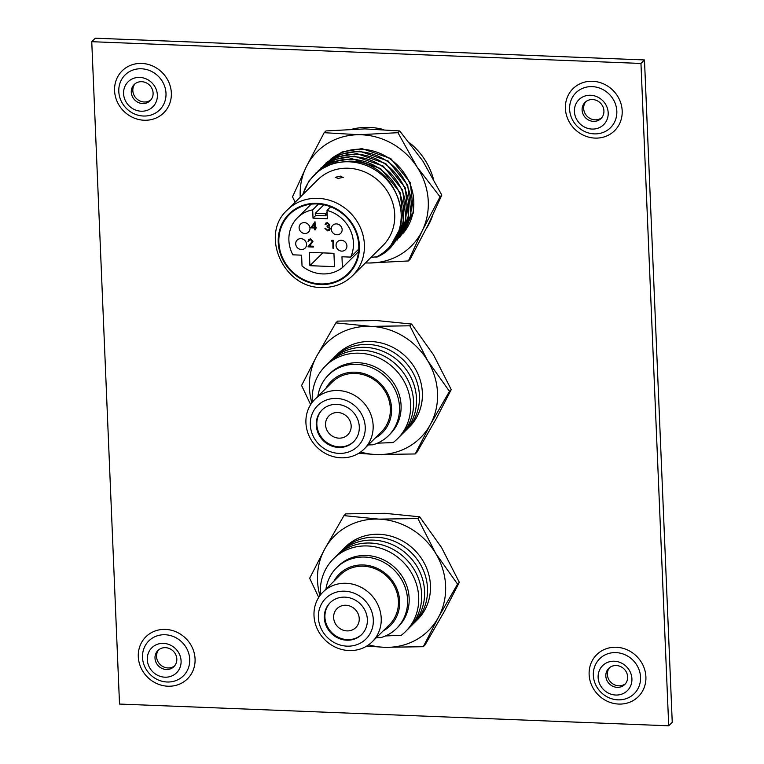 <?xml version="1.0" encoding="UTF-8"?>
<svg xmlns="http://www.w3.org/2000/svg" width="764" height="764" viewBox="0 0 764 764"><rect width="100%" height="100%" fill="white"/><g stroke="black" fill="none" stroke-linecap="round" stroke-linejoin="round"><path stroke-width="1.15" d="M440.045 196.825L416.943 166.8L397.948 132.688L399.715 130.94L422.817 160.965L441.812 195.068L440.045 196.825L422.158 230.929A66.669 61.445 -134.8 0 0 416.943 166.8A66.669 61.445 -134.8 0 0 359.013 134.731L397.948 132.688M441.812 195.068L428.031 225.093L410.144 259.206L408.387 260.954L422.158 230.929A66.669 61.445 -134.8 0 1 369.442 262.997L365.373 262.969M408.387 260.954L369.442 262.997A66.669 61.445 45.2 0 1 365.469 262.873M295.152 202.202L292.517 196.825L306.297 166.8L324.184 132.688L359.013 134.731A66.669 61.445 -134.8 0 0 306.297 166.8A66.669 61.445 -134.8 0 0 300.233 197.16M399.715 130.94L364.886 128.896L325.951 130.94L324.184 132.688M426.169 228.847A66.134 60.958 -134.8 0 0 432.539 215.773M433.226 178.308A66.134 60.958 -134.8 0 0 409.743 142.906M383.299 129.469A66.134 60.958 -134.8 0 0 366.987 127.368A66.134 60.958 -134.8 0 0 352.271 129.145M343.313 177.63L340.429 176.14L335.253 177.315L338.118 178.432L343.466 177.277M317.146 203.959A41.6 38.343 -134.8 0 0 289.508 214.426A41.6 38.343 -134.8 0 0 282.499 257.697A41.6 38.343 -134.8 0 0 320.498 283.931A41.6 38.343 -134.8 0 0 348.126 273.474A41.6 38.343 -134.8 0 0 355.136 230.193A41.6 38.343 -134.8 0 0 317.146 203.959M287.312 209.985L317.633 179.884A46.298 42.669 45.2 0 1 348.384 168.242A46.298 42.669 45.2 0 1 390.662 197.437A46.298 42.669 45.2 0 1 382.869 245.597L352.548 275.689C344.048 283.874 333.687 287.799 321.472 287.493C283.377 288.028 259.636 234.567 287.312 209.985A46.298 42.669 45.2 0 1 318.072 198.344A46.298 42.669 45.2 0 1 360.35 227.538A46.298 42.669 45.2 0 1 352.548 275.689M376.299 256.838L371.008 257.373M336.485 223.9A5.654 5.214 -134.8 0 0 331.777 231.205A5.654 5.214 -134.8 0 0 340.696 233.345A5.654 5.214 -134.8 0 0 336.485 223.9M341.26 240.259A5.654 5.214 -134.8 0 0 336.552 247.565A5.654 5.214 -134.8 0 0 345.471 249.704A5.654 5.214 -134.8 0 0 341.26 240.259M300.892 238.664A5.654 5.214 -134.8 0 0 296.184 245.96A5.654 5.214 -134.8 0 0 305.103 248.109A5.654 5.214 -134.8 0 0 300.892 238.664M304.311 222.62A5.654 5.214 -134.8 0 0 299.603 229.926A5.654 5.214 -134.8 0 0 308.522 232.075A5.654 5.214 -134.8 0 0 304.311 222.62M312.266 241.338L310.49 239.676L308.035 241.386L308.742 239.504L310.499 238.865L312.973 241.3L309.611 246.094L313.278 246.237L313.316 247.049L307.959 246.839L312.562 241.042L310.49 239.676M314.567 227.987L310.833 227.844L315.016 221.751L315.245 227.214L316.153 227.252L316.191 228.054L315.274 228.016L315.351 229.84L314.644 229.811L314.863 227.701L310.833 227.844M309.344 252.349L309.897 265.681L334.489 266.655L333.935 253.323L309.344 252.349M327.364 218.724L313.02 218.16L312.677 209.842A33.606 30.971 -134.8 0 0 297.492 217.769A33.606 30.971 -134.8 0 0 292.86 254.823L301.589 255.166L302.038 266.015A33.606 30.971 -134.8 0 0 342.406 267.62L341.957 256.771L350.686 257.115A33.606 30.971 -134.8 0 0 327.021 210.406L327.364 218.724M329.017 224.702L327.384 223.403L325.082 224.53L325.731 223.193L327.336 222.601L329.723 224.74L328.873 226.325L330.287 228.446L329.609 230.203L327.67 230.881L324.939 228.455L327.641 230.079L329.141 229.572L329.58 228.484L327.087 226.727L327.049 225.915L329.017 224.702M326.4 223.671L325.789 224.559M332.627 241.109L331.414 241.061L331.843 240.268L333.295 240.326L333.629 248.204L332.923 248.176L332.923 240.813L331.414 241.061M313.02 218.16L315.79 215.419M312.677 209.842L318.521 204.036M342.406 267.62L358.574 251.566M350.686 257.115L358.765 249.083M327.021 210.406L330.65 206.805M322.79 252.884L309.897 265.681M325.598 215.801L325.512 213.758L315.265 213.347L315.351 215.4L325.598 215.801L327.183 214.235M315.265 213.347L323.879 204.79M325.512 213.758L327.097 212.182M311.129 227.548L314.969 221.751M316.172 227.748L315.274 228.016M315.341 229.534L314.644 229.811M314.94 229.515L314.863 227.701M314.539 227.185L314.692 223.47L312.189 227.089L314.539 227.185L314.396 223.756M329.313 224.415L327.384 223.403M327.68 223.117L326.085 224.263M325.922 224.253L325.082 224.53M325.378 224.234L325.884 223.05M329.742 230.05L327.67 230.881M327.957 230.594L325.235 228.159M329.284 229.42L329.58 228.484M329.876 228.197L327.087 226.727M327.384 226.43L327.355 225.915M310.786 239.38L309.391 239.982M308.771 241.118L308.035 241.386M308.331 241.099L308.895 239.371M313.297 246.743L307.959 246.839M308.255 246.543L310.881 243.697M311.177 243.401L312.562 241.042M331.71 240.765L331.977 240.268M333.62 247.899L332.923 248.176M333.219 247.889L332.923 240.813M316.258 425.061A22.404 20.647 -134.8 0 0 330.325 445.46A22.404 20.647 -134.8 0 0 353.551 441.812A22.404 20.647 -134.8 0 0 359.29 426.761A22.404 20.647 -134.8 0 0 345.223 406.362A22.404 20.647 -134.8 0 0 321.988 410.01A22.404 20.647 -134.8 0 0 316.258 425.061M322.284 409.724A22.404 20.647 -134.8 0 0 316.84 424.478A22.404 20.647 -134.8 0 0 330.707 444.782A22.404 20.647 -134.8 0 0 353.847 441.516M365.23 427A28.593 26.348 -134.8 0 0 336.618 398.436A28.593 26.348 -134.8 0 0 310.308 424.822A28.593 26.348 -134.8 0 0 338.92 453.386A28.593 26.348 -134.8 0 0 365.23 427M305.925 422.836A34.991 32.25 45.2 0 1 314.883 399.333A34.991 32.25 45.2 0 1 351.163 393.632A34.991 32.25 45.2 0 1 373.138 425.491A34.991 32.25 45.2 0 1 364.18 448.993A34.991 32.25 45.2 0 1 327.899 454.685A34.991 32.25 45.2 0 1 305.925 422.836M364.18 448.993L381.398 431.908A34.991 32.25 -134.8 0 0 390.347 408.406A34.991 32.25 -134.8 0 0 368.372 376.547A34.991 32.25 -134.8 0 0 332.092 382.248L314.883 399.333M325.55 424.822A13.332 12.291 -134.8 0 0 333.925 436.96A13.332 12.291 -134.8 0 0 347.754 434.792A13.332 12.291 -134.8 0 0 351.163 425.834A13.332 12.291 -134.8 0 0 342.788 413.696A13.332 12.291 -134.8 0 0 328.959 415.864A13.332 12.291 -134.8 0 0 325.55 424.822M317.881 396.354A42.669 39.327 45.2 0 1 328.444 375.048A42.669 39.327 45.2 0 1 372.689 368.095A42.669 39.327 45.2 0 1 399.486 406.945A42.669 39.327 45.2 0 1 388.57 435.604A42.669 39.327 45.2 0 1 372.937 444.791L368.258 444.944M328.444 375.048L330.019 373.472A42.669 39.327 45.2 0 1 374.274 366.529A42.669 39.327 45.2 0 1 401.071 405.378A42.669 39.327 45.2 0 1 390.146 434.038L388.57 435.604M375.143 438.106A36.271 33.425 -134.8 0 0 391.579 408.453A36.271 33.425 -134.8 0 0 364.352 373.758A36.271 33.425 -134.8 0 0 325.846 388.446M312.361 402.179A51.207 47.196 45.2 0 1 312.256 400.46A51.207 47.196 45.2 0 1 359.376 353.197A51.207 47.196 45.2 0 1 410.621 404.357A51.207 47.196 45.2 0 1 393.126 442.566L377.387 443.177M326.868 364.648A51.207 47.196 45.2 0 1 380.386 354.372A51.207 47.196 45.2 0 1 413.563 401.444A51.207 47.196 45.2 0 1 398.951 437.256M329.809 361.735A51.207 47.196 45.2 0 1 383.327 351.459A51.207 47.196 45.2 0 1 416.495 398.531A51.207 47.196 45.2 0 1 401.883 434.334M332.741 358.822A51.207 47.196 45.2 0 1 386.259 348.546A51.207 47.196 45.2 0 1 419.436 395.609A51.207 47.196 45.2 0 1 404.824 431.421M335.683 355.9A51.207 47.196 45.2 0 1 389.201 345.634A51.207 47.196 45.2 0 1 422.368 392.696A51.207 47.196 45.2 0 1 407.766 428.508M358.66 453.31L376.165 454.542L415.196 453.959L416.963 452.212L436.158 418.863L451.247 389.592L433.474 354.782L411.586 324.051L376.671 320.546L337.64 321.119L335.883 322.866L370.798 326.371L409.829 325.798L411.586 324.051M415.196 453.959L430.285 424.688L449.48 391.34L451.247 389.592M409.829 325.798L427.601 360.608L449.48 391.34M310.642 404.633L301.589 385.486L316.678 356.215L335.883 322.866M311.827 402.886A66.669 61.445 45.2 0 1 316.678 356.215A66.669 61.445 45.2 0 1 370.798 326.371A66.669 61.445 -134.8 0 1 427.601 360.608A66.669 61.445 45.2 0 1 430.285 424.688A66.669 61.445 45.2 0 1 376.165 454.542A66.669 61.445 45.2 0 1 360.608 452.021M131.274 92.177A11.364 10.467 45.2 0 1 134.177 84.546A11.364 10.467 45.2 0 1 141.722 81.691A11.364 10.467 45.2 0 1 153.096 93.046A11.364 10.467 45.2 0 1 150.193 100.667A11.364 10.467 45.2 0 1 142.639 103.532A11.364 10.467 45.2 0 1 131.274 92.177M134.999 83.82A11.364 10.467 -134.8 0 0 132.831 90.63A11.364 10.467 -134.8 0 0 144.195 101.984A11.364 10.467 -134.8 0 0 150.919 99.855M582.101 110.026A11.364 10.467 45.2 0 1 585.014 102.395A11.364 10.467 45.2 0 1 592.558 99.54A11.364 10.467 45.2 0 1 603.923 110.895A11.364 10.467 45.2 0 1 601.02 118.525A11.364 10.467 45.2 0 1 593.475 121.38A11.364 10.467 45.2 0 1 582.101 110.026M585.835 101.669A11.364 10.467 -134.8 0 0 583.658 108.488A11.364 10.467 -134.8 0 0 595.032 119.833A11.364 10.467 -134.8 0 0 601.755 117.704M154.996 658.148A11.364 10.467 45.2 0 1 157.9 650.517A11.364 10.467 45.2 0 1 165.444 647.662A11.364 10.467 45.2 0 1 176.818 659.017A11.364 10.467 45.2 0 1 173.905 666.647A11.364 10.467 45.2 0 1 166.361 669.503A11.364 10.467 45.2 0 1 154.996 658.148M158.721 649.792A11.364 10.467 -134.8 0 0 156.553 656.601A11.364 10.467 -134.8 0 0 167.918 667.956A11.364 10.467 -134.8 0 0 174.641 665.826M123.577 93.638A17.582 16.206 45.2 0 1 139.764 77.412A17.582 16.206 45.2 0 1 157.365 94.975A17.582 16.206 45.2 0 1 141.178 111.21A17.582 16.206 45.2 0 1 123.577 93.638M574.413 111.496A17.582 16.206 45.2 0 1 590.591 95.261A17.582 16.206 45.2 0 1 608.192 112.833A17.582 16.206 45.2 0 1 592.005 129.068A17.582 16.206 45.2 0 1 574.413 111.496M147.299 659.619A17.582 16.206 45.2 0 1 163.486 643.384A17.582 16.206 45.2 0 1 181.087 660.956A17.582 16.206 45.2 0 1 164.9 677.191A17.582 16.206 45.2 0 1 147.299 659.619M605.823 676.006A11.364 10.467 45.2 0 1 608.727 668.376A11.364 10.467 45.2 0 1 616.281 665.52A11.364 10.467 45.2 0 1 627.645 676.866A11.364 10.467 45.2 0 1 624.742 684.496A11.364 10.467 45.2 0 1 617.197 687.352A11.364 10.467 45.2 0 1 605.823 676.006M609.557 667.64A11.364 10.467 -134.8 0 0 607.38 674.459A11.364 10.467 -134.8 0 0 618.754 685.814A11.364 10.467 -134.8 0 0 625.477 683.684M598.126 677.467A17.582 16.206 45.2 0 1 614.313 661.232A17.582 16.206 45.2 0 1 631.914 678.804A17.582 16.206 45.2 0 1 615.727 695.039A17.582 16.206 45.2 0 1 598.126 677.467M668.71 725.8L119.518 704.055L91.756 41.695L95.29 38.2L644.482 59.945L672.244 722.305L668.71 725.8L640.958 63.45L644.482 59.945M91.756 41.695L640.958 63.45M324.328 617.818A22.404 20.647 -134.8 0 0 338.404 638.217A22.404 20.647 -134.8 0 0 361.63 634.569A22.404 20.647 -134.8 0 0 367.369 619.528A22.404 20.647 -134.8 0 0 353.302 599.129A22.404 20.647 -134.8 0 0 330.067 602.777A22.404 20.647 -134.8 0 0 324.328 617.818M330.363 602.481A22.404 20.647 -134.8 0 0 324.92 617.236A22.404 20.647 -134.8 0 0 338.786 637.539A22.404 20.647 -134.8 0 0 361.926 634.273M373.309 619.757A28.593 26.348 -134.8 0 0 344.698 591.193A28.593 26.348 -134.8 0 0 318.387 617.579A28.593 26.348 -134.8 0 0 346.999 646.153A28.593 26.348 -134.8 0 0 373.309 619.757M314.004 615.593A34.991 32.25 45.2 0 1 322.962 592.09A34.991 32.25 45.2 0 1 359.242 586.399A34.991 32.25 45.2 0 1 381.217 618.248A34.991 32.25 45.2 0 1 372.259 641.75A34.991 32.25 45.2 0 1 335.979 647.452A34.991 32.25 45.2 0 1 314.004 615.593M372.259 641.75L389.478 624.665A34.991 32.25 -134.8 0 0 398.426 601.163A34.991 32.25 -134.8 0 0 376.451 569.304A34.991 32.25 -134.8 0 0 340.171 575.005L322.962 592.09M333.629 617.579A13.332 12.291 -134.8 0 0 342.005 629.717A13.332 12.291 -134.8 0 0 355.833 627.55A13.332 12.291 -134.8 0 0 359.242 618.592A13.332 12.291 -134.8 0 0 350.867 606.454A13.332 12.291 -134.8 0 0 337.039 608.621A13.332 12.291 -134.8 0 0 333.629 617.579M325.961 589.111A42.669 39.327 45.2 0 1 336.523 567.805A42.669 39.327 45.2 0 1 380.768 560.852A42.669 39.327 45.2 0 1 407.565 599.711A42.669 39.327 45.2 0 1 396.65 628.371A42.669 39.327 45.2 0 1 381.016 637.558L376.337 637.711M336.523 567.805L338.099 566.239A42.669 39.327 45.2 0 1 382.353 559.286A42.669 39.327 45.2 0 1 409.151 598.136A42.669 39.327 45.2 0 1 398.225 626.795L396.65 628.371M383.222 630.863A36.271 33.425 -134.8 0 0 399.658 601.211A36.271 33.425 -134.8 0 0 372.431 566.516A36.271 33.425 -134.8 0 0 333.925 581.203M320.441 594.936A51.207 47.196 45.2 0 1 320.336 593.217A51.207 47.196 45.2 0 1 367.455 545.954A51.207 47.196 45.2 0 1 418.701 597.114A51.207 47.196 45.2 0 1 401.205 635.323L385.467 635.944M334.947 557.414A51.207 47.196 45.2 0 1 388.465 547.139A51.207 47.196 45.2 0 1 421.642 594.201A51.207 47.196 45.2 0 1 407.031 630.014M337.889 554.492A51.207 47.196 45.2 0 1 391.407 544.216A51.207 47.196 45.2 0 1 424.574 591.288A51.207 47.196 45.2 0 1 409.962 627.101M340.82 551.579A51.207 47.196 45.2 0 1 394.339 541.304A51.207 47.196 45.2 0 1 427.515 588.366A51.207 47.196 45.2 0 1 412.904 624.178M343.762 548.667A51.207 47.196 45.2 0 1 397.28 538.391A51.207 47.196 45.2 0 1 430.447 585.453A51.207 47.196 45.2 0 1 415.836 621.266M366.739 646.067L384.244 647.299L423.275 646.716L425.042 644.969L444.237 611.62L459.326 582.349L441.554 547.54L419.665 516.808L384.75 513.303L345.72 513.876L343.962 515.624L378.877 519.128L417.908 518.555L419.665 516.808M423.275 646.716L438.364 617.455L457.56 584.107L459.326 582.349M417.908 518.555L435.681 553.375L457.56 584.107M318.722 597.391L309.668 578.243L324.757 548.982L343.962 515.624M319.906 595.643A66.669 61.445 45.2 0 1 324.757 548.982A66.669 61.445 45.2 0 1 378.877 519.128A66.669 61.445 -134.8 0 1 435.681 553.375A66.669 61.445 45.2 0 1 438.364 617.455A66.669 61.445 45.2 0 1 384.244 647.299A66.669 61.445 45.2 0 1 368.687 644.787M320.517 284.552A42.24 38.935 -134.8 0 0 359.395 245.55A42.24 38.935 -134.8 0 0 317.117 203.348A42.24 38.935 -134.8 0 0 278.239 242.341A42.24 38.935 -134.8 0 0 320.517 284.552M330.22 159.552A52.057 47.979 45.2 0 1 361.697 149.257A52.057 47.979 45.2 0 1 408.282 180.056A52.057 47.979 45.2 0 1 403.296 233.154M327.699 162.054A52.057 47.979 45.2 0 1 359.175 151.769A52.057 47.979 45.2 0 1 405.751 182.567A52.057 47.979 45.2 0 1 400.766 235.665M325.168 164.566A52.057 47.979 45.2 0 1 356.645 154.271A52.057 47.979 45.2 0 1 403.23 185.069A52.057 47.979 45.2 0 1 398.245 238.167M322.647 167.068A52.057 47.979 45.2 0 1 354.124 156.782A52.057 47.979 45.2 0 1 400.699 187.581A52.057 47.979 45.2 0 1 395.723 240.679M320.116 169.579A52.057 47.979 45.2 0 1 351.593 159.294A52.057 47.979 45.2 0 1 398.178 190.083A52.057 47.979 45.2 0 1 393.193 243.181M302.974 194.438A52.057 47.979 45.2 0 1 349.072 161.796A52.057 47.979 45.2 0 1 399.266 201.992A52.057 47.979 45.2 0 1 375.888 257.239M165.998 93.332A24.572 22.653 -134.8 0 0 141.407 68.779A24.572 22.653 -134.8 0 0 118.792 91.47A24.572 22.653 -134.8 0 0 143.384 116.023A24.572 22.653 -134.8 0 0 165.998 93.332M141.77 63.431A29.557 27.237 -134.8 0 0 114.571 90.715A29.557 27.237 -134.8 0 0 144.157 120.244A29.557 27.237 -134.8 0 0 171.346 92.96A29.557 27.237 -134.8 0 0 141.77 63.431M616.825 111.191A24.572 22.653 -134.8 0 0 592.234 86.628A24.572 22.653 -134.8 0 0 569.619 109.319A24.572 22.653 -134.8 0 0 594.211 133.872A24.572 22.653 -134.8 0 0 616.825 111.191M592.606 81.28A29.557 27.237 -134.8 0 0 565.408 108.564A29.557 27.237 -134.8 0 0 594.984 138.093A29.557 27.237 -134.8 0 0 622.183 110.809A29.557 27.237 -134.8 0 0 592.606 81.28M189.72 659.313A24.572 22.653 -134.8 0 0 165.129 634.75A24.572 22.653 -134.8 0 0 142.515 657.441A24.572 22.653 -134.8 0 0 167.106 681.994A24.572 22.653 -134.8 0 0 189.72 659.313M165.492 629.402A29.557 27.237 -134.8 0 0 138.294 656.687A29.557 27.237 -134.8 0 0 167.87 686.215A29.557 27.237 -134.8 0 0 195.068 658.931A29.557 27.237 -134.8 0 0 165.492 629.402M640.547 677.162A24.572 22.653 -134.8 0 0 615.956 652.609A24.572 22.653 -134.8 0 0 593.341 675.29A24.572 22.653 -134.8 0 0 617.933 699.843A24.572 22.653 -134.8 0 0 640.547 677.162M616.319 647.261A29.557 27.237 -134.8 0 0 589.13 674.536A29.557 27.237 -134.8 0 0 618.706 704.064A29.557 27.237 -134.8 0 0 645.895 676.789A29.557 27.237 -134.8 0 0 616.319 647.261M399.687 237.566L413.611 212.411L410.249 182.606L390.767 158.54L361.955 148.617L342.052 151.988L325.779 163.124M397.165 240.077L411.08 214.923L407.728 185.117L388.246 161.051L359.424 151.119L339.531 154.49L323.258 165.635M394.635 242.58L408.559 217.425L405.197 187.629L385.715 163.553L356.903 153.631L337 157.002L320.727 168.137M392.113 245.091L406.028 219.936L402.676 190.131L383.194 166.065L354.372 156.142L334.479 159.504L318.206 170.649M389.583 247.593L403.507 222.439L400.145 192.643L380.663 168.577L351.851 158.645L331.948 162.016L315.675 173.161M376.938 257.096C422.062 237.7 399.82 160.23 349.32 161.156L333.648 163.057L319.763 169.837L309.038 180.801L302.554 194.849M297.492 217.769L311.187 204.169"/></g></svg>
